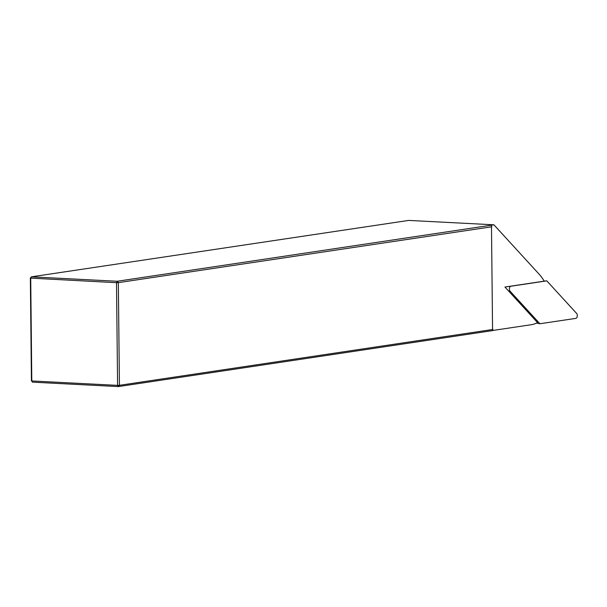 <?xml version="1.0" encoding="UTF-8"?>
<svg xmlns="http://www.w3.org/2000/svg" width="607" height="607" viewBox="0 0 607 607"><rect width="100%" height="100%" fill="white"/><g stroke="black" fill="none" stroke-linecap="round" stroke-linejoin="round"><path stroke-width="0.91" d="M539.896 323.751L575.861 318.372A2.648 1.464 -87 0 0 577.242 316.323A2.648 1.464 -87 0 0 576.65 313.462L546.801 280.859L510.836 286.238A2.648 1.464 93 0 0 509.455 288.287A2.648 1.464 93 0 0 510.047 291.148L539.896 323.751L536.573 323.068M546.801 280.859L544.16 281.109M30.35 278.097L31.435 276.838L117.227 281.261L493.923 224.81L408.678 220.417L31.435 276.838L30.714 278.264L31.792 380.953L117.583 385.377L116.506 282.687L30.35 278.097L31.427 380.786L32.543 382.16L31.427 380.786M492.611 330.496L531.315 324.707A52.892 29.273 93 0 0 537.514 322.583L504.963 287.028L544.191 281.162A52.892 29.273 93 0 0 539.403 274.493L493.923 224.81M491.473 225.288L492.573 330.61L118.335 386.583L32.543 382.16M491.852 226.775L118.342 282.634L119.42 385.324L492.922 329.457M117.227 281.261L116.506 282.687L118.342 282.634L117.227 281.261M117.583 385.377L119.42 385.324L118.335 386.583L117.583 385.377M510.836 286.238L509.19 286.39M510.047 291.148L508.469 290.859"/></g></svg>
